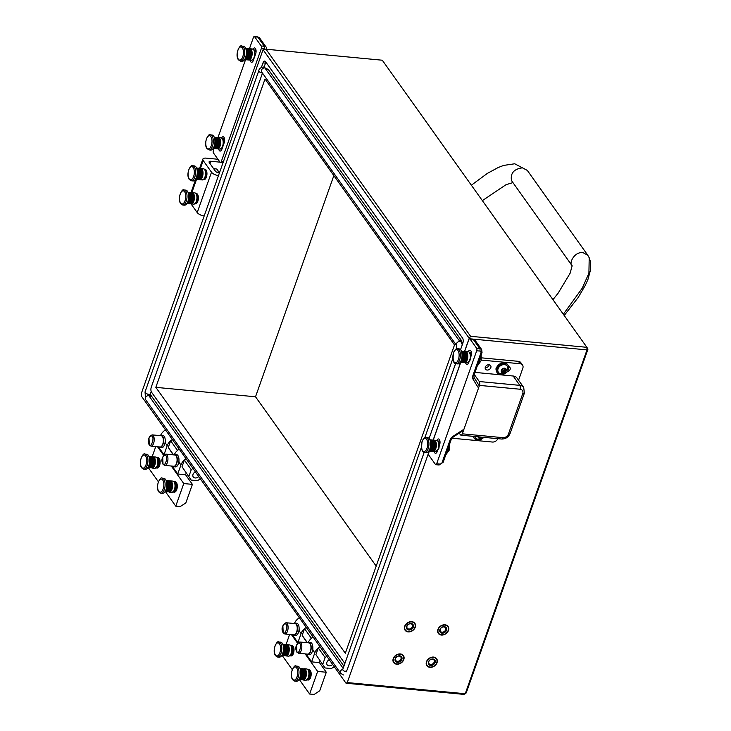 <?xml version="1.0" encoding="UTF-8"?>
<svg xmlns="http://www.w3.org/2000/svg" width="731" height="731" viewBox="0 0 731 731"><rect width="100%" height="100%" fill="white"/><g stroke="black" fill="none" stroke-linecap="round" stroke-linejoin="round"><path stroke-width="1.1" d="M444.914 625.078A5.656 4.404 144.5 0 0 439.157 627.746A5.656 4.404 144.5 0 0 438.591 633.21A5.656 4.404 144.5 0 0 441.478 634.764A5.656 4.404 144.5 0 0 447.235 632.096A5.656 4.404 144.5 0 0 447.801 626.641A5.656 4.404 144.5 0 0 444.914 625.078M411.681 621.935A5.656 4.404 144.5 0 0 405.924 624.603A5.656 4.404 144.5 0 0 405.358 630.058A5.656 4.404 144.5 0 0 408.245 631.621A5.656 4.404 144.5 0 0 414.002 628.952A5.656 4.404 144.5 0 0 414.578 623.488A5.656 4.404 144.5 0 0 411.681 621.935M400.25 654.218A5.656 4.404 144.5 0 0 394.493 656.886A5.656 4.404 144.5 0 0 393.927 662.35A5.656 4.404 144.5 0 0 396.814 663.903A5.656 4.404 144.5 0 0 402.571 661.235A5.656 4.404 144.5 0 0 403.137 655.78A5.656 4.404 144.5 0 0 400.25 654.218M433.474 657.37A5.656 4.404 144.5 0 0 427.726 660.029A5.656 4.404 144.5 0 0 427.151 665.493A5.656 4.404 144.5 0 0 430.047 667.056A5.656 4.404 144.5 0 0 435.804 664.388A5.656 4.404 144.5 0 0 436.37 658.923A5.656 4.404 144.5 0 0 433.474 657.37M155.831 387.348L345.324 653.258L454.508 344.922L265.015 79.021L155.831 387.348L255.521 396.787L376.182 566.105M461.919 343.497A3.774 1.754 -84.6 0 0 461.288 340.308L458.803 340.07L265.874 69.344A3.774 1.754 -84.6 0 0 265.079 68.815M262.484 73.1L151.308 387.046A3.774 1.754 -84.6 0 0 151.536 392.2L344.465 662.926A3.774 1.754 -84.6 0 0 344.913 663.346M469.576 338.782L263.059 49.699L141.302 393.543L141.412 396.12L346.019 683.22L347.271 682.571L465.245 693.737L587.002 349.893L473.058 339.111M460.548 349.646L462.805 343.268A3.774 1.754 -84.6 0 0 462.577 338.115L265.527 61.614A3.774 1.754 -84.6 0 0 264.741 61.084A3.774 1.754 -84.6 0 0 263.005 62.912L261.433 67.362M345.599 671.186A3.774 1.754 -84.6 0 0 347.326 669.358L424.144 452.425M429.106 438.436L455.587 363.645M147.763 394.155L343.15 668.326M470.581 336.306L586.892 347.316L382.295 60.216L265.983 49.205L470.581 336.306L469.037 338.727L464.578 351.309M460.694 362.293L433.136 440.099M429.252 451.073L347.271 682.571M587.98 349.089L587.002 349.893L586.892 347.316L587.98 349.089L466.223 692.933L463.984 694.395L346.019 683.22M333.848 175.604L255.521 396.787M265.983 49.205L263.059 49.699M265.947 62.199A3.774 1.754 -84.6 0 0 265.499 63.149L264.101 67.097M150.23 394.347A3.774 1.754 -84.6 0 0 150.257 394.393L343.926 666.151M461.288 340.308L268.359 69.582A3.774 1.754 -84.6 0 0 267.573 69.052L265.527 68.86M404.097 657.571A5.994 4.669 144.5 0 0 398.194 654.135A5.994 4.669 144.5 0 0 392.958 660.559A5.994 4.669 144.5 0 0 398.87 663.995A5.994 4.669 144.5 0 0 404.097 657.571M395.023 660.002A3.774 2.942 144.5 0 0 398.742 662.167A3.774 2.942 144.5 0 0 402.041 658.119A3.774 2.942 144.5 0 0 398.322 655.963A3.774 2.942 144.5 0 0 395.023 660.002M395.425 659.463A3.061 2.385 144.5 0 0 395.782 660.477A3.061 2.385 144.5 0 0 399.071 660.979A3.061 2.385 144.5 0 0 401.118 657.937A3.061 2.385 144.5 0 0 400.762 656.922A3.061 2.385 144.5 0 0 397.472 656.411A3.061 2.385 144.5 0 0 395.425 659.463M415.537 625.279A5.994 4.669 144.5 0 0 409.625 621.853A5.994 4.669 144.5 0 0 404.398 628.276A5.994 4.669 144.5 0 0 410.301 631.703A5.994 4.669 144.5 0 0 415.537 625.279M406.454 627.719A3.774 2.942 144.5 0 0 410.173 629.884A3.774 2.942 144.5 0 0 413.472 625.837A3.774 2.942 144.5 0 0 409.753 623.671A3.774 2.942 144.5 0 0 406.454 627.719M406.865 627.18A3.061 2.385 144.5 0 0 407.213 628.185A3.061 2.385 144.5 0 0 410.502 628.697A3.061 2.385 144.5 0 0 412.549 625.645A3.061 2.385 144.5 0 0 412.193 624.639A3.061 2.385 144.5 0 0 408.903 624.128A3.061 2.385 144.5 0 0 406.865 627.18M437.33 660.714A5.994 4.669 144.5 0 0 431.427 657.279A5.994 4.669 144.5 0 0 426.191 663.702A5.994 4.669 144.5 0 0 432.103 667.138A5.994 4.669 144.5 0 0 437.33 660.714M428.256 663.154A3.774 2.942 144.5 0 0 431.975 665.311A3.774 2.942 144.5 0 0 435.274 661.263A3.774 2.942 144.5 0 0 431.546 659.106A3.774 2.942 144.5 0 0 428.256 663.154M428.658 662.606A3.061 2.385 144.5 0 0 429.015 663.62A3.061 2.385 144.5 0 0 432.295 664.132A3.061 2.385 144.5 0 0 434.342 661.08A3.061 2.385 144.5 0 0 433.995 660.066A3.061 2.385 144.5 0 0 430.705 659.563A3.061 2.385 144.5 0 0 428.658 662.606M448.761 628.432A5.994 4.669 144.5 0 0 442.858 624.996A5.994 4.669 144.5 0 0 437.622 631.42A5.994 4.669 144.5 0 0 443.534 634.846A5.994 4.669 144.5 0 0 448.761 628.432M439.687 630.862A3.774 2.942 144.5 0 0 443.406 633.028A3.774 2.942 144.5 0 0 446.705 628.98A3.774 2.942 144.5 0 0 442.986 626.814A3.774 2.942 144.5 0 0 439.687 630.862M440.089 630.323A3.061 2.385 144.5 0 0 440.446 631.328A3.061 2.385 144.5 0 0 443.735 631.84A3.061 2.385 144.5 0 0 445.782 628.797A3.061 2.385 144.5 0 0 445.426 627.783A3.061 2.385 144.5 0 0 442.136 627.271A3.061 2.385 144.5 0 0 440.089 630.323M196.1 193.514A5.19 2.421 95.4 0 1 196.411 193.505A5.19 2.421 95.4 0 1 197.489 194.236A5.19 2.421 95.4 0 1 198.138 200.157A5.19 2.421 95.4 0 1 195.433 203.839A5.19 2.421 95.4 0 1 195.131 203.766M204.68 169.3A5.19 2.421 95.4 0 1 204.982 169.29A5.19 2.421 95.4 0 1 206.069 170.012A5.19 2.421 95.4 0 1 206.709 175.943A5.19 2.421 95.4 0 1 204.004 179.625A5.19 2.421 95.4 0 1 203.711 179.552M220.004 162.145L210.839 161.277A3.015 1.27 19.5 0 0 209.093 161.816A3.015 1.27 19.5 0 0 209.276 162.565L215.389 171.145A3.015 1.27 19.5 0 0 219.145 172.936L219.41 172.964M218.487 175.568A5.656 2.376 -160.5 0 1 211.506 172.214L203.2 160.555A5.656 2.376 -160.5 0 1 202.843 159.139A5.656 2.376 -160.5 0 1 206.124 158.134L217.939 159.257M204.196 215.928A5.656 2.376 -160.5 0 1 197.215 212.575L191.019 203.885M563.336 314.257L582.269 288.151L588.912 273.193L589.204 257.732L587.751 255.201L582.927 252.606C574.283 251.565 568.837 263.297 571.889 265.316L572.017 265.563M290.92 645.537A5.19 2.421 95.4 0 1 291.221 645.528L292.053 645.601A5.19 2.421 95.4 0 1 293.451 653.413A5.19 2.421 95.4 0 1 291.075 655.935L290.244 655.853A5.19 2.421 95.4 0 1 289.942 655.789M308.08 669.623A5.19 2.421 95.4 0 1 308.381 669.614L309.213 669.687A5.19 2.421 95.4 0 1 310.611 677.5A5.19 2.421 95.4 0 1 308.235 680.022L307.404 679.94A5.19 2.421 95.4 0 1 307.111 679.876M305.987 653.971L311.616 661.866L314.814 652.829A10.188 7.931 -35.5 0 1 319.977 646.688A10.188 7.931 144.5 0 0 318.268 647.931L325.131 657.571A10.188 7.931 144.5 0 1 326.848 656.328M292.254 634.7L297.882 642.604L301.081 633.558A10.188 7.931 -35.5 0 1 306.252 627.426A10.188 7.931 144.5 0 0 304.535 628.66L311.397 638.3A10.188 7.931 -35.5 0 1 313.115 637.057A10.188 7.931 144.5 0 0 308.235 642.485M294.502 623.214A10.188 7.931 -35.5 0 1 299.381 617.786M306.371 641.736L305.951 642.595M309.642 694.03L317.647 671.423L326.291 672.246L319.712 690.804L314.129 694.45L309.642 694.03L299.399 679.647M291.422 634.618L297.48 643.134M305.156 653.889L317.647 671.423M286.049 644.568L289.631 634.453M282.23 655.561L292.254 669.614M311.616 661.866L319.42 662.606L326.291 672.246M320.105 661.007L319.42 662.606M329.297 659.755A3.774 2.942 144.5 0 0 326.894 662.286A3.774 2.942 144.5 0 0 327.141 664.79A3.774 2.942 144.5 0 0 332.605 664.406M315.902 654.601L325.057 667.951L315.902 654.601L318.268 647.931M325.057 667.951L331.371 668.554L334.231 666.69M307.449 642.741L302.177 635.33L307.066 642.704M322.773 664.232L325.131 657.571M302.177 635.33L304.535 628.66M157.037 457.67A5.19 2.421 95.4 0 1 157.339 457.652L158.17 457.734A5.19 2.421 95.4 0 1 159.568 465.546A5.19 2.421 95.4 0 1 157.192 468.059L156.361 467.986A5.19 2.421 95.4 0 1 156.059 467.913M174.197 481.756A5.19 2.421 95.4 0 1 174.499 481.738L175.33 481.82A5.19 2.421 95.4 0 1 176.728 489.633A5.19 2.421 95.4 0 1 174.353 492.146L173.521 492.073A5.19 2.421 95.4 0 1 173.229 492M172.105 466.104L177.734 473.999L180.932 464.962A10.188 7.931 -35.5 0 1 186.094 458.821A10.188 7.931 144.5 0 0 184.386 460.064L191.248 469.695A10.188 7.931 144.5 0 1 192.966 468.452M158.371 446.833L164 454.728L167.198 445.691A10.188 7.931 -35.5 0 1 172.37 439.55A10.188 7.931 144.5 0 0 170.652 440.793L177.514 450.433A10.188 7.931 -35.5 0 1 179.232 449.19A10.188 7.931 144.5 0 0 174.353 454.618M160.619 435.347A10.188 7.931 -35.5 0 1 165.498 429.919M172.489 453.869L172.068 454.728M175.76 506.154L183.764 483.557L192.408 484.37L185.829 502.937L180.246 506.583L175.76 506.154L165.517 491.771M157.54 446.751L163.598 455.258M171.273 466.022L183.764 483.557M152.167 456.692L155.749 446.586M148.347 467.694L158.371 481.747M177.734 473.999L185.537 474.739L192.408 484.37M186.222 473.14L185.537 474.739M195.415 471.888A3.774 2.942 144.5 0 0 193.011 474.419A3.774 2.942 144.5 0 0 193.258 476.923A3.774 2.942 144.5 0 0 198.722 476.539M182.019 466.734L191.175 480.084L182.019 466.734L184.386 460.064M191.175 480.084L197.489 480.687L200.349 478.823M173.567 454.865L168.294 447.463L173.183 454.828M188.89 476.365L191.248 469.695M168.294 447.463L170.652 440.793M490.821 367.647A3.116 2.421 144.5 0 0 490.611 365.582A3.116 2.421 144.5 0 0 487.824 364.842A3.116 2.421 144.5 0 0 485.329 367.126A3.116 2.421 144.5 0 0 485.539 369.192A3.116 2.421 144.5 0 0 488.326 369.923A3.116 2.421 144.5 0 0 490.821 367.647M489.222 364.751A3.116 2.421 -35.5 0 1 489.103 365.235A3.116 2.421 -35.5 0 1 485.21 367.611M481.382 360.081L520.106 363.746A4.715 3.673 -35.5 0 1 522.519 365.043L520.801 362.631A4.715 3.673 144.5 0 0 518.389 361.333L481.692 357.861M497.848 438.682A4.715 3.673 -35.5 0 1 492.374 442.036L453.494 438.353A4.715 3.673 -35.5 0 1 452.133 437.96M522.519 365.043A4.715 3.673 -35.5 0 1 522.829 368.168L518.562 380.23M461.023 435.192A2.833 1.316 -84.6 0 0 462.321 433.821L502.864 437.659A4.715 3.673 144.5 0 0 508.447 434.013A2.833 1.188 -160.5 0 0 510.083 433.52C508.429 437.239 505.596 439.075 501.567 439.029L461.023 435.192A2.833 1.316 -84.6 0 1 460.439 434.799L459.242 433.117M508.447 434.013L522.738 393.662A4.715 3.673 144.5 0 0 520.015 389.23L479.472 385.392L462.321 433.821M479.472 385.392A2.833 1.316 -84.6 0 0 479.298 381.527L519.842 385.365L513.18 376.017L474.986 372.399M474.255 374.455L479.298 381.527M496.952 366.871A3.116 2.421 144.5 0 0 496.139 369.84M508.666 366.606A3.116 2.421 -35.5 0 1 509.882 367.401A3.116 2.421 -35.5 0 1 509.763 370.133A3.116 2.421 -35.5 0 1 507.04 371.869M513.18 376.017A7.548 5.875 -35.5 0 1 517.036 378.101L523.698 387.439A7.548 5.875 -35.5 0 0 519.842 385.365A2.833 1.316 95.4 0 1 520.015 389.23M434.168 451.539A3.966 1.846 -84.6 0 0 434.671 452.745A3.966 1.846 -84.6 0 0 435.502 453.302A3.966 1.846 -84.6 0 0 437.312 451.374L437.449 450.99M465.61 362.759A3.966 1.846 -84.6 0 0 466.113 363.956A3.966 1.846 -84.6 0 0 466.935 364.513A3.966 1.846 -84.6 0 0 468.754 362.594L468.891 362.21M477.91 387.128L473.085 379.279A5.656 4.404 -35.5 0 1 472.838 375.725L480.934 352.845A1.882 1.471 144.5 0 0 479.847 351.072L476.694 350.77A1.882 0.877 -84.6 0 0 476.575 348.194L470.051 339.038A1.882 0.877 -84.6 0 0 469.658 338.782A1.882 0.877 -84.6 0 0 468.799 339.696L464.678 351.319M436.891 440.437A3.966 1.846 95.4 0 1 438.527 438.956A3.966 1.846 95.4 0 1 439.596 444.923L439.358 445.608M468.333 351.648A3.966 1.846 95.4 0 1 469.969 350.167A3.966 1.846 95.4 0 1 471.038 356.134L470.801 356.819M460.786 362.302L433.236 440.108M429.353 451.082L428.777 452.69A1.882 0.877 -84.6 0 0 428.896 455.276L435.42 464.423A1.882 0.877 -84.6 0 0 435.813 464.688A1.882 0.877 -84.6 0 0 436.672 463.774L439.834 464.075A1.882 1.471 144.5 0 0 442.063 462.613L450.168 439.742A5.656 4.404 -35.5 0 1 452.836 436.453L463.847 429.271M476.694 350.77L436.672 463.774M254.936 55.94L255.658 53.902A3.966 1.846 -84.6 0 0 255.421 48.493A3.966 1.846 -84.6 0 0 254.589 47.935A3.966 1.846 -84.6 0 0 253.081 49.141M223.494 144.729L224.216 142.691A3.966 1.846 -84.6 0 0 223.978 137.282A3.966 1.846 -84.6 0 0 223.147 136.724A3.966 1.846 -84.6 0 0 221.648 137.931M214.101 148.484L213.397 150.467A1.882 0.877 -84.6 0 0 213.516 153.044L220.04 162.2A1.882 0.877 -84.6 0 0 220.433 162.456A1.882 0.877 -84.6 0 0 221.292 161.542L261.314 48.548A1.882 0.877 -84.6 0 0 261.195 45.971L264.357 46.263A3.774 2.942 -35.5 0 1 266.285 47.305L259.761 38.149A3.774 2.942 144.5 0 0 257.833 37.117L264.357 46.263A1.882 0.877 -84.6 0 1 264.467 48.84L261.314 48.548M250.148 60.143A3.966 1.846 95.4 0 0 251.555 62.281A3.966 1.846 95.4 0 0 253.374 60.362L254.013 58.553M218.706 148.932A3.966 1.846 95.4 0 0 220.122 151.07A3.966 1.846 95.4 0 0 221.932 149.151L222.571 147.333M259.761 38.149L257.44 36.852A1.882 0.877 -84.6 0 1 257.833 37.117L254.671 36.815L261.195 45.971M254.671 36.815A1.882 0.877 -84.6 0 0 254.278 36.55A1.882 0.877 -84.6 0 0 253.419 37.464L249.435 48.712M217.993 137.492L245.543 59.695M174.499 481.738A5.19 2.421 95.4 0 1 175.586 482.469A5.19 2.421 95.4 0 1 176.226 488.39A5.19 2.421 95.4 0 1 173.521 492.073M308.381 669.614A5.19 2.421 95.4 0 1 309.469 670.336A5.19 2.421 95.4 0 1 310.108 676.257A5.19 2.421 95.4 0 1 307.404 679.94M291.221 645.528A5.19 2.421 95.4 0 1 292.299 646.25A5.19 2.421 95.4 0 1 292.948 652.171A5.19 2.421 95.4 0 1 290.244 655.853M157.339 457.652A5.19 2.421 95.4 0 1 158.417 458.383A5.19 2.421 95.4 0 1 159.066 464.304A5.19 2.421 95.4 0 1 156.361 467.986M162.392 436.526A5.656 2.641 -84.6 0 0 161.204 435.731L152.066 434.863A5.656 2.641 95.4 0 1 153.254 435.658A5.656 2.641 95.4 0 1 153.949 442.118A5.656 2.641 95.4 0 1 150.997 446.129L160.144 446.997A5.656 2.641 -84.6 0 0 163.086 442.986A5.656 2.641 -84.6 0 0 162.392 436.526M159.047 446.897A6.131 2.86 -84.6 0 0 160.098 447.473A6.131 2.86 -84.6 0 0 163.287 443.114A6.131 2.86 -84.6 0 0 162.529 436.115A6.131 2.86 -84.6 0 0 161.249 435.265A6.131 2.86 -84.6 0 0 160.116 435.63M160.098 447.473L161.761 447.628A6.131 2.86 -84.6 0 0 164.95 443.278A6.131 2.86 -84.6 0 0 164.192 436.279A6.131 2.86 -84.6 0 0 162.912 435.42L161.249 435.265M176.116 455.788A5.656 2.641 -84.6 0 0 174.937 455.002L165.8 454.134A5.656 2.641 95.4 0 1 166.979 454.929A5.656 2.641 95.4 0 1 167.682 461.389A5.656 2.641 95.4 0 1 164.731 465.4L173.868 466.268A5.656 2.641 -84.6 0 0 176.82 462.248A5.656 2.641 -84.6 0 0 176.116 455.788M172.781 466.168A6.131 2.86 -84.6 0 0 173.832 466.734A6.131 2.86 -84.6 0 0 177.021 462.385A6.131 2.86 -84.6 0 0 176.262 455.386A6.131 2.86 -84.6 0 0 174.983 454.527A6.131 2.86 -84.6 0 0 173.841 454.892M173.832 466.734L175.486 466.89A6.131 2.86 -84.6 0 0 178.684 462.54A6.131 2.86 -84.6 0 0 177.925 455.541A6.131 2.86 -84.6 0 0 176.646 454.682L174.983 454.527M296.274 624.393A5.656 2.641 -84.6 0 0 295.086 623.598L285.949 622.73A5.656 2.641 95.4 0 1 287.137 623.525A5.656 2.641 95.4 0 1 287.831 629.985A5.656 2.641 95.4 0 1 284.889 634.005L294.026 634.864A5.656 2.641 -84.6 0 0 296.969 630.853A5.656 2.641 -84.6 0 0 296.274 624.393M292.93 634.764A6.131 2.86 -84.6 0 0 293.981 635.34A6.131 2.86 -84.6 0 0 297.179 630.99A6.131 2.86 -84.6 0 0 296.411 623.991A6.131 2.86 -84.6 0 0 295.132 623.132A6.131 2.86 -84.6 0 0 293.999 623.497M293.981 635.34L295.644 635.495A6.131 2.86 -84.6 0 0 298.833 631.145A6.131 2.86 -84.6 0 0 298.074 624.146A6.131 2.86 -84.6 0 0 296.795 623.287L295.132 623.132M309.999 643.664A5.656 2.641 -84.6 0 0 308.82 642.869L299.683 642.001A5.656 2.641 95.4 0 1 300.861 642.796A5.656 2.641 95.4 0 1 301.565 649.256A5.656 2.641 95.4 0 1 298.613 653.267L307.751 654.135A5.656 2.641 -84.6 0 0 310.702 650.124A5.656 2.641 -84.6 0 0 309.999 643.664M306.664 654.035A6.131 2.86 -84.6 0 0 307.714 654.61A6.131 2.86 -84.6 0 0 310.903 650.252A6.131 2.86 -84.6 0 0 310.145 643.253A6.131 2.86 -84.6 0 0 308.866 642.403A6.131 2.86 -84.6 0 0 307.724 642.768M307.714 654.61L309.368 654.766A6.131 2.86 -84.6 0 0 312.566 650.416A6.131 2.86 -84.6 0 0 311.808 643.417A6.131 2.86 -84.6 0 0 310.529 642.558L308.866 642.403M165.498 479.426A7.548 3.518 -84.6 0 0 163.927 478.376L162.264 478.211A7.548 3.518 95.4 0 1 163.835 479.271A7.548 3.518 95.4 0 1 164.777 487.888A7.548 3.518 95.4 0 1 160.838 493.242L162.501 493.398A7.548 3.518 -84.6 0 0 166.43 488.043A7.548 3.518 -84.6 0 0 165.498 479.426M166.065 480.468L170.487 480.888A5.656 2.641 95.4 0 1 170.999 481.099A5.656 2.641 95.4 0 1 171.465 481.528A5.656 2.641 95.4 0 1 171.575 481.674A5.656 2.641 95.4 0 1 171.867 482.158L166.878 481.683A5.656 2.641 95.4 0 1 167.198 482.497A5.656 2.641 95.4 0 1 167.417 483.456A5.656 2.641 95.4 0 1 167.536 484.516A5.656 2.641 95.4 0 1 167.545 485.64A5.656 2.641 95.4 0 1 167.445 486.782A5.656 2.641 95.4 0 1 167.235 487.888A5.656 2.641 95.4 0 1 166.933 488.929A5.656 2.641 95.4 0 1 166.549 489.843A5.656 2.641 95.4 0 1 166.092 490.602A5.656 2.641 95.4 0 1 165.59 491.177A5.656 2.641 95.4 0 1 165.151 491.497M170.286 480.87A5.656 2.641 95.4 0 1 170.396 480.879A5.656 2.641 95.4 0 1 170.487 480.888L166.065 480.477M166.129 480.632L170.999 481.099L166.129 480.642M166.165 480.733A5.656 2.641 95.4 0 1 166.476 481.053L171.465 481.528L166.485 481.062A5.656 2.641 95.4 0 1 166.586 481.199A5.656 2.641 95.4 0 1 166.878 481.683L171.867 482.168A5.656 2.641 95.4 0 1 172.178 482.972A5.656 2.641 95.4 0 1 172.406 483.922A5.656 2.641 95.4 0 1 172.525 484.991L172.187 482.981L167.198 482.506L172.178 482.972M172.525 484.991L167.536 484.516L172.525 485A5.656 2.641 95.4 0 1 172.525 486.115L167.545 485.64L172.525 486.124A5.656 2.641 95.4 0 1 172.425 487.248L167.445 486.782L172.425 487.266A5.656 2.641 95.4 0 1 172.224 488.363L167.235 487.888L172.224 488.372A5.656 2.641 95.4 0 1 171.922 489.395L166.933 488.929L171.913 489.404A5.656 2.641 95.4 0 1 171.538 490.318L166.549 489.843L171.529 490.327A5.656 2.641 95.4 0 1 171.081 491.077L166.092 490.602L171.072 491.086A5.656 2.641 95.4 0 1 170.57 491.652L165.59 491.177L170.57 491.652A5.656 2.641 95.4 0 1 170.04 492.009L165.115 491.543L170.031 492.018A5.656 2.641 95.4 0 1 169.501 492.155L169.491 492.155A5.656 2.641 95.4 0 1 169.327 492.146A5.656 2.641 95.4 0 1 169.163 492.118M167.417 483.465L172.406 483.94L167.417 483.456M170.57 491.652L170.689 491.049M171.081 491.077L171.155 490.291M166.878 489.085L171.913 489.404L172.525 485M171.538 490.318L171.538 489.523M167.161 488.207L171.849 488.646M167.372 487.239L172.077 487.687M167.509 486.225L172.214 486.672M167.554 485.21L172.26 485.649M167.518 484.224L172.205 484.671M167.399 483.319L172.05 483.758M171.812 482.935L171.867 482.168M171.483 482.122L171.474 481.537M299.381 667.293A7.548 3.518 -84.6 0 0 297.809 666.243L296.146 666.087A7.548 3.518 95.4 0 1 297.718 667.138A7.548 3.518 95.4 0 1 298.659 675.755A7.548 3.518 95.4 0 1 294.721 681.109L296.384 681.265A7.548 3.518 -84.6 0 0 300.322 675.91A7.548 3.518 -84.6 0 0 299.381 667.293M304.169 668.746A5.656 2.641 95.4 0 1 304.279 668.746A5.656 2.641 95.4 0 1 304.37 668.764L304.37 668.764A5.656 2.641 95.4 0 1 304.882 668.966A5.656 2.641 95.4 0 1 305.348 669.395L300.368 668.92A5.656 2.641 95.4 0 1 300.468 669.066A5.656 2.641 95.4 0 1 300.761 669.559L305.75 670.025A5.656 2.641 95.4 0 0 305.457 669.541A5.656 2.641 95.4 0 0 305.357 669.404L300.368 668.929A5.656 2.641 95.4 0 0 300.048 668.609M300.012 668.509L304.882 668.966L300.012 668.509M305.695 670.802L305.75 670.035L300.77 669.569A5.656 2.641 95.4 0 1 301.081 670.364A5.656 2.641 95.4 0 1 301.3 671.323A5.656 2.641 95.4 0 1 301.419 672.383A5.656 2.641 95.4 0 1 301.428 673.507A5.656 2.641 95.4 0 1 301.327 674.649A5.656 2.641 95.4 0 1 301.117 675.764A5.656 2.641 95.4 0 1 300.816 676.796A5.656 2.641 95.4 0 1 300.432 677.71A5.656 2.641 95.4 0 1 299.975 678.469A5.656 2.641 95.4 0 1 299.472 679.044L304.452 679.519A5.656 2.641 95.4 0 1 303.922 679.885L298.997 679.419L303.913 679.885A5.656 2.641 95.4 0 1 303.383 680.022L303.374 680.022A5.656 2.641 95.4 0 1 303.21 680.013A5.656 2.641 95.4 0 1 303.045 679.985M305.75 670.035A5.656 2.641 95.4 0 1 306.061 670.839L301.081 670.364L306.07 670.848A5.656 2.641 95.4 0 1 306.289 671.798L301.3 671.323L306.289 671.807A5.656 2.641 95.4 0 1 306.408 672.858L301.419 672.383L306.408 672.867A5.656 2.641 95.4 0 1 306.417 673.982L301.428 673.507L306.408 673.991A5.656 2.641 95.4 0 1 306.316 675.124L301.327 674.649L306.307 675.133A5.656 2.641 95.4 0 1 306.106 676.23L301.117 675.764L306.106 676.248A5.656 2.641 95.4 0 1 305.805 677.262L300.816 676.796L305.796 677.281A5.656 2.641 95.4 0 1 305.421 678.185L300.432 677.71L305.412 678.194A5.656 2.641 95.4 0 1 304.964 678.944L299.975 678.469L304.955 678.953A5.656 2.641 95.4 0 1 304.452 679.519L299.472 679.044A5.656 2.641 95.4 0 1 299.034 679.364M304.452 679.519L304.571 678.916M304.964 678.944L305.037 678.158M300.761 676.952L305.421 677.39L306.106 676.248M305.421 678.185L305.421 677.39M301.044 676.074L305.732 676.513M301.254 675.106L306.307 675.133M306.106 676.23L305.96 675.554M301.391 674.092L306.097 674.539L306.408 672.867M306.316 675.124L306.097 674.539M301.437 673.077L306.143 673.525M301.4 672.091L306.088 672.538L306.07 670.848M301.282 671.186L305.933 671.634M305.366 669.989L305.357 669.404M282.221 643.207A7.548 3.518 -84.6 0 0 280.64 642.156L278.977 642.001A7.548 3.518 95.4 0 1 280.558 643.052A7.548 3.518 95.4 0 1 281.49 651.668A7.548 3.518 95.4 0 1 277.561 657.023L279.224 657.178A7.548 3.518 -84.6 0 0 283.153 651.824A7.548 3.518 -84.6 0 0 282.221 643.207M287.009 644.66A5.656 2.641 95.4 0 1 287.109 644.66A5.656 2.641 95.4 0 1 287.21 644.678L282.787 644.258L287.21 644.678A5.656 2.641 95.4 0 1 287.722 644.879A5.656 2.641 95.4 0 1 288.188 645.309L283.199 644.843A5.656 2.641 95.4 0 1 283.308 644.98A5.656 2.641 95.4 0 1 283.601 645.473L288.581 645.939A5.656 2.641 95.4 0 0 288.288 645.455A5.656 2.641 95.4 0 0 288.188 645.318L283.208 644.843A5.656 2.641 95.4 0 0 282.888 644.523M282.851 644.422L287.722 644.879L282.851 644.422M288.526 646.716L288.59 645.948L283.601 645.482A5.656 2.641 95.4 0 1 283.911 646.277A5.656 2.641 95.4 0 1 284.14 647.237A5.656 2.641 95.4 0 1 284.258 648.296A5.656 2.641 95.4 0 1 284.268 649.42L289.248 649.896L284.258 649.439A5.656 2.641 95.4 0 1 284.167 650.563L289.147 651.038L284.158 650.581A5.656 2.641 95.4 0 1 283.957 651.677A5.656 2.641 95.4 0 1 283.655 652.71L288.635 653.185L283.646 652.719A5.656 2.641 95.4 0 1 283.272 653.624L288.252 654.099L283.262 653.633A5.656 2.641 95.4 0 1 282.815 654.382A5.656 2.641 95.4 0 1 282.303 654.958L287.283 655.442A5.656 2.641 95.4 0 1 286.753 655.798L281.837 655.332L286.753 655.798A5.656 2.641 95.4 0 1 286.214 655.935L286.205 655.935A5.656 2.641 95.4 0 1 286.04 655.926A5.656 2.641 95.4 0 1 285.885 655.908M288.59 645.948A5.656 2.641 95.4 0 1 288.9 646.752L283.911 646.277L288.9 646.761A5.656 2.641 95.4 0 1 289.12 647.712L284.14 647.237L289.12 647.721A5.656 2.641 95.4 0 1 289.238 648.772L284.258 648.296L289.238 648.781A5.656 2.641 95.4 0 1 289.248 649.896A5.656 2.641 95.4 0 1 289.147 651.038A5.656 2.641 95.4 0 1 288.946 652.143L283.957 651.677L288.937 652.162A5.656 2.641 95.4 0 1 288.635 653.185A5.656 2.641 95.4 0 1 288.252 654.099A5.656 2.641 95.4 0 1 287.795 654.857L282.815 654.382L287.795 654.866A5.656 2.641 95.4 0 1 287.292 655.433L282.303 654.958A5.656 2.641 95.4 0 1 281.864 655.278M287.292 655.433L287.411 654.83M287.795 654.857L287.877 654.071M283.601 652.865L288.635 653.194L289.248 649.905L288.9 646.761M288.252 654.099L288.261 653.304M283.875 651.988L288.571 652.427M284.094 651.019L288.8 651.467M284.222 650.005L288.937 650.453M284.277 648.991L288.973 649.439M284.231 648.004L288.919 648.452M284.112 647.099L288.763 647.547M288.197 645.902L288.188 645.318M148.338 455.34A7.548 3.518 -84.6 0 0 146.757 454.289L145.094 454.125A7.548 3.518 95.4 0 1 146.675 455.185A7.548 3.518 95.4 0 1 147.607 463.801A7.548 3.518 95.4 0 1 143.678 469.156L145.341 469.311A7.548 3.518 -84.6 0 0 149.27 463.957A7.548 3.518 -84.6 0 0 148.338 455.34M153.373 456.966L148.896 456.391L153.327 456.802A5.656 2.641 95.4 0 0 153.227 456.793A5.656 2.641 95.4 0 0 153.126 456.784M153.327 456.811A5.656 2.641 95.4 0 1 153.839 457.012L148.969 456.555L153.839 457.012A5.656 2.641 95.4 0 1 154.305 457.442L149.316 456.966A5.656 2.641 95.4 0 1 149.426 457.113A5.656 2.641 95.4 0 1 149.718 457.597L154.698 458.072A5.656 2.641 95.4 0 1 155.018 458.885A5.656 2.641 95.4 0 1 155.237 459.836A5.656 2.641 95.4 0 1 155.356 460.905A5.656 2.641 95.4 0 1 155.365 462.029A5.656 2.641 95.4 0 1 155.264 463.171A5.656 2.641 95.4 0 1 155.063 464.276A5.656 2.641 95.4 0 1 154.753 465.309A5.656 2.641 95.4 0 1 154.369 466.232A5.656 2.641 95.4 0 1 153.912 466.99L153.994 466.204M149.005 456.656A5.656 2.641 95.4 0 1 149.316 456.966L154.305 457.451A5.656 2.641 95.4 0 1 154.405 457.588A5.656 2.641 95.4 0 1 154.698 458.072L149.718 457.606A5.656 2.641 95.4 0 1 150.029 458.41A5.656 2.641 95.4 0 1 150.257 459.37A5.656 2.641 95.4 0 1 150.376 460.429A5.656 2.641 95.4 0 1 150.385 461.553L155.365 462.029L155.018 458.894L150.038 458.419L155.018 458.885M150.339 462.138L155.054 462.586L155.365 462.038L150.376 461.572A5.656 2.641 95.4 0 1 150.284 462.696L155.264 463.171L150.275 462.705A5.656 2.641 95.4 0 1 150.074 463.801A5.656 2.641 95.4 0 1 149.773 464.843L154.753 465.309L149.764 464.852A5.656 2.641 95.4 0 1 149.389 465.757L154.369 466.232L149.38 465.766A5.656 2.641 95.4 0 1 148.932 466.515A5.656 2.641 95.4 0 1 148.42 467.091L153.4 467.566A5.656 2.641 95.4 0 1 152.87 467.931L147.954 467.465L152.87 467.931A5.656 2.641 95.4 0 1 152.331 468.068L152.322 468.068A5.656 2.641 95.4 0 1 152.158 468.059A5.656 2.641 95.4 0 1 152.002 468.032M153.912 466.99L148.932 466.515L153.912 466.999A5.656 2.641 95.4 0 1 153.409 467.566L148.42 467.091A5.656 2.641 95.4 0 1 147.982 467.411M149.992 464.121L154.68 464.56L150.074 463.801L155.054 464.286L155.054 462.586M150.376 460.439L155.356 460.914L150.376 460.429M150.257 459.379L155.237 459.854L150.257 459.37M153.409 467.566L153.528 466.963M149.718 464.998L154.369 465.437L154.68 464.56M154.369 466.232L154.369 465.437M150.211 463.152L154.917 463.6M150.394 461.124L155.091 461.563M150.348 460.137L155.036 460.585M150.23 459.232L154.881 459.671M154.643 458.849L154.707 458.081M154.314 458.035L154.305 457.451M195.981 166.979A7.548 3.518 -84.6 0 0 194.4 165.919L192.746 165.763A7.548 3.518 95.4 0 1 194.318 166.823A7.548 3.518 95.4 0 1 195.25 175.431A7.548 3.518 95.4 0 1 191.321 180.785L192.984 180.95A7.548 3.518 -84.6 0 0 196.913 175.595A7.548 3.518 -84.6 0 0 195.981 166.979M200.769 168.422A5.656 2.641 95.4 0 1 200.87 168.432A5.656 2.641 95.4 0 1 200.97 168.441L196.548 168.02L200.97 168.441A5.656 2.641 95.4 0 1 201.482 168.651A5.656 2.641 95.4 0 1 201.948 169.08A5.656 2.641 95.4 0 1 202.058 169.217A5.656 2.641 95.4 0 1 202.341 169.711A5.656 2.641 95.4 0 1 202.661 170.524L197.681 170.049A5.656 2.641 95.4 0 1 197.9 171.008A5.656 2.641 95.4 0 1 198.019 172.068A5.656 2.641 95.4 0 1 198.028 173.192A5.656 2.641 95.4 0 1 197.927 174.334A5.656 2.641 95.4 0 1 197.717 175.44A5.656 2.641 95.4 0 1 197.416 176.473A5.656 2.641 95.4 0 1 197.032 177.395L202.012 177.861A5.656 2.641 95.4 0 1 201.555 178.629A5.656 2.641 95.4 0 1 201.052 179.196L201.171 178.592M196.612 168.185L201.482 168.651L196.612 168.194M196.648 168.285A5.656 2.641 95.4 0 1 196.959 168.605L201.948 169.08L196.968 168.614A5.656 2.641 95.4 0 1 197.068 168.751A5.656 2.641 95.4 0 1 197.361 169.236L202.341 169.711L197.361 169.245A5.656 2.641 95.4 0 1 197.681 170.049L202.661 170.533A5.656 2.641 95.4 0 1 202.88 171.474A5.656 2.641 95.4 0 1 202.999 172.534L202.661 170.533M195.625 179.04A5.656 2.641 95.4 0 0 196.063 178.729L201.043 179.205A5.656 2.641 95.4 0 1 200.522 179.561L195.597 179.095L200.513 179.57A5.656 2.641 95.4 0 1 199.974 179.698L195.479 179.278L199.974 179.698A5.656 2.641 95.4 0 1 199.81 179.698A5.656 2.641 95.4 0 1 199.645 179.671M202.999 172.534L198.019 172.068L202.999 172.553A5.656 2.641 95.4 0 1 203.008 173.658L198.028 173.192L203.008 173.676A5.656 2.641 95.4 0 1 202.907 174.8L197.927 174.334L202.907 174.819A5.656 2.641 95.4 0 1 202.706 175.915L197.717 175.44L202.697 175.924A5.656 2.641 95.4 0 1 202.405 176.948L197.416 176.473L202.396 176.957A5.656 2.641 95.4 0 1 202.012 177.861L197.023 177.405A5.656 2.641 95.4 0 1 196.575 178.154L201.555 178.629L196.566 178.163A5.656 2.641 95.4 0 1 196.072 178.729L201.052 179.196M197.9 171.017L202.889 171.483L197.9 171.008M201.555 178.629L201.637 177.843M197.361 176.637L202.021 177.076L202.697 175.924M202.012 177.861L202.021 177.076M197.635 175.751L202.332 176.198M197.854 174.791L202.56 175.23L202.999 172.553M202.706 175.915L202.56 175.23M197.982 173.777L202.697 174.225M198.037 172.754L202.734 173.201M197.991 171.776L202.679 172.214M197.873 170.871L202.533 171.31M202.286 170.487L202.35 169.72M201.957 169.674L201.948 169.08M187.401 191.193A7.548 3.518 -84.6 0 0 185.829 190.133L184.166 189.978A7.548 3.518 95.4 0 1 185.747 191.038A7.548 3.518 95.4 0 1 186.679 199.645A7.548 3.518 95.4 0 1 182.741 205L184.404 205.164A7.548 3.518 -84.6 0 0 188.342 199.81A7.548 3.518 -84.6 0 0 187.401 191.193M192.198 192.637A5.656 2.641 95.4 0 1 192.299 192.646A5.656 2.641 95.4 0 1 192.39 192.655L192.39 192.655A5.656 2.641 95.4 0 1 192.902 192.865A5.656 2.641 95.4 0 1 193.368 193.295L188.388 192.82A5.656 2.641 95.4 0 0 188.068 192.5M188.031 192.399L192.902 192.865L188.041 192.408M193.386 193.889L193.377 193.295L188.388 192.829A5.656 2.641 95.4 0 1 188.497 192.966A5.656 2.641 95.4 0 1 188.781 193.45L193.77 193.925A5.656 2.641 95.4 0 1 194.09 194.738L189.101 194.263A5.656 2.641 95.4 0 1 189.32 195.223A5.656 2.641 95.4 0 1 189.439 196.283A5.656 2.641 95.4 0 1 189.448 197.407A5.656 2.641 95.4 0 1 189.347 198.549A5.656 2.641 95.4 0 1 189.146 199.654A5.656 2.641 95.4 0 1 188.845 200.687A5.656 2.641 95.4 0 1 188.452 201.61A5.656 2.641 95.4 0 1 187.995 202.368L192.984 202.843A5.656 2.641 95.4 0 1 192.481 203.41A5.656 2.641 95.4 0 1 191.942 203.775A5.656 2.641 95.4 0 1 191.403 203.912A5.656 2.641 95.4 0 1 191.23 203.912A5.656 2.641 95.4 0 1 191.065 203.885M193.377 193.295A5.656 2.641 95.4 0 1 193.477 193.432A5.656 2.641 95.4 0 1 193.77 193.925L188.79 193.459A5.656 2.641 95.4 0 1 189.101 194.263L194.09 194.748A5.656 2.641 95.4 0 1 194.309 195.689A5.656 2.641 95.4 0 1 194.428 196.749L194.09 194.748M191.403 203.912L186.908 203.492L191.476 203.739M191.942 203.775L187.017 203.309L192.061 203.382M194.428 196.749L189.439 196.283L194.428 196.767A5.656 2.641 95.4 0 1 194.437 197.873L189.448 197.407L194.437 197.891A5.656 2.641 95.4 0 1 194.336 199.015L189.347 198.549L194.336 199.033A5.656 2.641 95.4 0 1 194.126 200.13L189.146 199.654L194.126 200.139A5.656 2.641 95.4 0 1 193.825 201.162L188.845 200.687L193.825 201.171A5.656 2.641 95.4 0 1 193.441 202.076L188.452 201.61L193.432 202.085A5.656 2.641 95.4 0 1 192.984 202.843L187.995 202.377A5.656 2.641 95.4 0 1 187.492 202.944A5.656 2.641 95.4 0 1 187.054 203.255M192.481 203.41L187.492 202.944L192.472 203.419L192.6 202.807M189.329 195.232L194.309 195.698L189.32 195.223M192.984 202.843L193.066 202.058M188.781 200.851L193.441 201.29L194.126 200.139M193.441 202.076L193.441 201.29M189.064 199.965L193.752 200.413M189.274 199.006L193.98 199.444L194.428 196.767M194.126 200.13L193.98 199.444M189.411 197.991L194.117 198.439M189.457 196.968L194.163 197.416M189.42 195.99L194.108 196.429M189.302 195.086L193.953 195.524M193.715 194.702L193.77 193.934M245.104 47.305A7.548 3.518 -84.6 0 0 243.533 46.254L241.87 46.09A7.548 3.518 95.4 0 1 243.441 47.149A7.548 3.518 95.4 0 1 244.382 55.766A7.548 3.518 95.4 0 1 240.444 61.121L242.107 61.276A7.548 3.518 -84.6 0 0 246.036 55.922A7.548 3.518 -84.6 0 0 245.104 47.305M250.139 48.931L245.671 48.356L250.093 48.767A5.656 2.641 95.4 0 0 249.993 48.758A5.656 2.641 95.4 0 0 249.892 48.749M250.103 48.776A5.656 2.641 95.4 0 1 250.605 48.977L250.605 48.977A5.656 2.641 95.4 0 1 251.071 49.406L246.082 48.931A5.656 2.641 95.4 0 1 246.192 49.078A5.656 2.641 95.4 0 1 246.484 49.571L251.473 50.037A5.656 2.641 95.4 0 1 251.784 50.85A5.656 2.641 95.4 0 1 252.012 51.81A5.656 2.641 95.4 0 1 252.122 52.87L251.793 50.859L246.804 50.384A5.656 2.641 95.4 0 1 247.023 51.334A5.656 2.641 95.4 0 1 247.142 52.394A5.656 2.641 95.4 0 1 247.151 53.518L252.131 53.993A5.656 2.641 95.4 0 1 252.031 55.136A5.656 2.641 95.4 0 1 251.829 56.241A5.656 2.641 95.4 0 1 251.528 57.274A5.656 2.641 95.4 0 1 251.135 58.197A5.656 2.641 95.4 0 1 250.687 58.955L250.76 58.169M245.771 48.621A5.656 2.641 95.4 0 1 246.082 48.931L251.071 49.416A5.656 2.641 95.4 0 1 251.181 49.553A5.656 2.641 95.4 0 1 251.473 50.037L246.484 49.571A5.656 2.641 95.4 0 1 246.804 50.375L251.784 50.85M252.122 52.87L247.142 52.394L252.131 52.879A5.656 2.641 95.4 0 1 252.131 53.993L247.151 53.537A5.656 2.641 95.4 0 1 247.051 54.661L252.031 55.136L247.051 54.67A5.656 2.641 95.4 0 1 246.84 55.766A5.656 2.641 95.4 0 1 246.539 56.808L251.528 57.274L246.539 56.817A5.656 2.641 95.4 0 1 246.155 57.722L251.135 58.197L246.146 57.731A5.656 2.641 95.4 0 1 245.698 58.48A5.656 2.641 95.4 0 1 245.196 59.056L250.176 59.531A5.656 2.641 95.4 0 1 249.646 59.896L244.721 59.43L249.636 59.896A5.656 2.641 95.4 0 1 249.097 60.033L244.611 59.604L249.097 60.033A5.656 2.641 95.4 0 1 248.933 60.024A5.656 2.641 95.4 0 1 248.768 59.997M250.687 58.955L245.698 58.48L250.678 58.964A5.656 2.641 95.4 0 1 250.176 59.531L245.196 59.056A5.656 2.641 95.4 0 1 244.757 59.375M246.767 56.086L251.455 56.525L246.84 55.766L251.829 56.25L252.131 52.879M247.023 51.344L252.012 51.819L247.023 51.334M250.176 59.531L250.294 58.928M246.484 56.963L251.144 57.402L251.455 56.525M251.135 58.197L251.144 57.402M246.977 55.117L251.683 55.565M247.115 54.103L251.82 54.551M247.16 53.089L251.866 53.527M247.124 52.102L251.802 52.55M246.996 51.197L251.656 51.636M251.418 50.814L251.473 50.046M251.089 50L251.071 49.416M456.117 363.755L457.78 363.91A7.548 3.518 -84.6 0 0 461.234 360.246A7.548 3.518 -84.6 0 0 459.196 348.888L457.533 348.724A7.548 3.518 95.4 0 1 459.571 360.091A7.548 3.518 95.4 0 1 456.117 363.755C453.421 363.846 452.553 360.109 453.531 352.552C454.865 349.71 456.199 348.431 457.533 348.724M462.531 353.228L467.146 353.667L467.228 352.872L462.248 352.397A5.656 2.641 95.4 0 1 462.531 353.237A5.656 2.641 95.4 0 1 462.732 354.224A5.656 2.641 95.4 0 1 462.824 355.303A5.656 2.641 95.4 0 1 462.805 356.436A5.656 2.641 95.4 0 1 462.677 357.578A5.656 2.641 95.4 0 1 462.449 358.674A5.656 2.641 95.4 0 1 462.211 359.442A5.656 2.641 95.4 0 1 462.12 359.679A5.656 2.641 95.4 0 1 461.718 360.557L466.698 361.032A5.656 2.641 95.4 0 1 466.232 361.754A5.656 2.641 95.4 0 1 465.711 362.274A5.656 2.641 95.4 0 1 465.172 362.585A5.656 2.641 95.4 0 1 464.633 362.667A5.656 2.641 95.4 0 1 464.596 362.658A5.656 2.641 95.4 0 1 464.56 362.658M462.12 359.689L467.1 360.164A5.656 2.641 95.4 0 1 466.698 361.032L467.429 359.159A5.656 2.641 95.4 0 1 467.191 359.917A5.656 2.641 95.4 0 1 467.109 360.155L462.12 359.679M466.698 361.041L461.709 360.566A5.656 2.641 95.4 0 1 461.243 361.278L466.232 361.754L466.323 361.004M466.223 361.754L461.243 361.288A5.656 2.641 95.4 0 1 460.731 361.799L465.711 362.274L465.839 361.717M465.172 362.585L460.347 362.128L465.291 362.238M465.711 362.274L460.722 361.808A5.656 2.641 95.4 0 1 460.42 362.009M464.633 362.658L460.274 362.247L464.697 362.539M462.44 358.683L467.429 359.159L467.657 358.062A5.656 2.641 95.4 0 1 467.429 359.14L462.449 358.674M462.677 357.587L467.657 358.062L467.785 356.92A5.656 2.641 95.4 0 1 467.657 358.044L462.677 357.578M462.805 356.454L467.785 356.92L467.803 355.787A5.656 2.641 95.4 0 1 467.785 356.911L462.805 356.436M462.824 355.321L467.803 355.787L467.721 354.709A5.656 2.641 95.4 0 1 467.803 355.778L462.824 355.303M462.732 354.233L467.721 354.709L467.52 353.722A5.656 2.641 95.4 0 1 467.712 354.699L462.732 354.224M467.228 352.872A5.656 2.641 95.4 0 1 467.52 353.713L467.146 353.667M462.239 352.388L467.228 352.863A5.656 2.641 95.4 0 0 466.853 352.187L461.864 351.712A5.656 2.641 95.4 0 1 462.239 352.388M461.864 351.712L466.844 352.178A5.656 2.641 95.4 0 0 466.396 351.702L461.435 351.236A5.656 2.641 95.4 0 1 461.864 351.712M461.435 351.227L466.396 351.702A5.656 2.641 95.4 0 0 465.903 351.437L465.894 351.437A5.656 2.641 95.4 0 0 465.665 351.392A5.656 2.641 95.4 0 0 465.437 351.392M462.074 359.798L466.725 360.237M462.367 358.948L467.054 359.387M462.604 357.998L467.301 358.446M462.75 356.993L467.465 357.441M462.824 355.97L467.529 356.417M462.805 354.974L467.502 355.421M462.705 354.051L467.365 354.489M466.844 352.826L466.853 352.187M217.893 170.551A5.848 2.723 95.4 0 1 218.021 170.743A5.848 2.723 95.4 0 1 218.752 172.881M218.478 172.836A6.606 3.079 -84.6 0 0 217.6 170.058A6.606 3.079 -84.6 0 0 217.463 169.848A6.606 3.079 -84.6 0 0 216.084 168.925L213.644 168.687M479.929 360.31A7.173 3.344 -84.6 0 0 480.285 357.432M480.267 357.477A8.489 3.957 95.4 0 1 479.353 362.412A8.489 3.957 95.4 0 1 477.325 365.792M502.544 371.266L503.367 370.745A0.777 0.603 -35.5 0 1 504.308 369.996L504.975 369.484M505.075 371.467A0.777 0.603 -35.5 0 1 505.331 371.439L505.797 370.507A0.777 0.603 -35.5 0 1 505.733 369.52L505.834 368.917L505.158 368.863A0.777 0.603 -35.5 0 1 504.152 368.634L503.12 368.908A0.777 0.603 -35.5 0 1 502.188 369.667L501.722 370.599A0.777 0.603 -35.5 0 1 501.795 371.586L501.685 372.18L502.361 372.234A0.777 0.603 -35.5 0 1 503.367 372.472L504.399 372.198A0.777 0.603 -35.5 0 1 505.075 371.467M501.859 370.654A0.777 0.603 -35.5 0 1 502.334 371.028M503.915 372.837A2.769 2.156 -35.5 0 1 501.183 371.247A2.769 2.156 -35.5 0 1 503.604 368.269A2.769 2.156 -35.5 0 1 506.336 369.859A2.769 2.156 -35.5 0 1 503.915 372.837M500.808 373.769A5.373 4.185 -35.5 0 1 498.432 372.344A5.373 4.185 -35.5 0 1 502.508 364.796A5.373 4.185 -35.5 0 1 507.195 366.103A5.373 4.185 -35.5 0 1 507.771 368.808L503.394 373.66L500.808 373.769M507.095 365.975A5.373 4.185 144.5 0 0 507.003 365.838A5.373 4.185 144.5 0 0 502.325 364.541A5.373 4.185 144.5 0 0 498.25 372.079A5.373 4.185 144.5 0 0 498.341 372.207M496.495 369.913A6.606 5.144 -35.5 0 1 501.283 363.864A6.606 5.144 -35.5 0 1 508.008 365.135A6.606 5.144 -35.5 0 1 508.767 368.013A6.606 5.144 -35.5 0 1 503.97 374.062A6.606 5.144 -35.5 0 1 497.254 372.792A6.606 5.144 -35.5 0 1 496.495 369.913M497.089 372.545A6.606 5.144 -35.5 0 1 496.906 372.317A6.606 5.144 -35.5 0 1 496.148 369.429A6.606 5.144 -35.5 0 1 500.936 363.38A6.606 5.144 -35.5 0 1 507.661 364.65A6.606 5.144 -35.5 0 1 507.826 364.897M213.662 136.094A7.548 3.518 -84.6 0 0 212.091 135.034L210.427 134.879A7.548 3.518 95.4 0 1 211.999 135.939A7.548 3.518 95.4 0 1 212.94 144.546A7.548 3.518 95.4 0 1 209.002 149.901L210.665 150.065A7.548 3.518 -84.6 0 0 214.603 144.711A7.548 3.518 -84.6 0 0 213.662 136.094M218.45 137.538A5.656 2.641 95.4 0 1 218.56 137.547A5.656 2.641 95.4 0 1 218.651 137.556L218.651 137.556A5.656 2.641 95.4 0 1 219.163 137.766A5.656 2.641 95.4 0 1 219.629 138.196A5.656 2.641 95.4 0 1 219.739 138.333A5.656 2.641 95.4 0 1 220.031 138.826A5.656 2.641 95.4 0 1 220.342 139.639L215.362 139.164A5.656 2.641 95.4 0 1 215.581 140.124A5.656 2.641 95.4 0 1 215.7 141.184A5.656 2.641 95.4 0 1 215.709 142.307A5.656 2.641 95.4 0 1 215.608 143.45A5.656 2.641 95.4 0 1 215.398 144.555A5.656 2.641 95.4 0 1 215.097 145.588A5.656 2.641 95.4 0 1 214.713 146.511L219.702 146.977A5.656 2.641 95.4 0 1 219.245 147.744A5.656 2.641 95.4 0 1 218.733 148.311A5.656 2.641 95.4 0 1 218.203 148.676A5.656 2.641 95.4 0 1 217.664 148.813A5.656 2.641 95.4 0 1 217.491 148.813A5.656 2.641 95.4 0 1 217.326 148.786M214.293 137.3L219.163 137.766L214.293 137.309M214.329 137.401A5.656 2.641 95.4 0 1 214.64 137.72L219.629 138.196L214.649 137.73A5.656 2.641 95.4 0 1 214.75 137.867A5.656 2.641 95.4 0 1 215.042 138.351L220.031 138.826L215.051 138.36A5.656 2.641 95.4 0 1 215.362 139.164L220.351 139.648A5.656 2.641 95.4 0 1 220.57 140.59L220.351 139.648M217.664 148.813L213.169 148.393L217.737 148.64M218.203 148.676L213.278 148.21L218.322 148.283M220.57 140.59L215.581 140.124L220.57 140.608A5.656 2.641 95.4 0 1 220.689 141.65L215.7 141.184L220.689 141.668A5.656 2.641 95.4 0 1 220.698 142.773L215.709 142.307L220.689 142.792A5.656 2.641 95.4 0 1 220.598 143.916L215.608 143.45L220.588 143.934A5.656 2.641 95.4 0 1 220.387 145.03L215.398 144.555L220.387 145.04A5.656 2.641 95.4 0 1 220.086 146.063L215.097 145.588L220.077 146.072A5.656 2.641 95.4 0 1 219.702 146.977L214.704 146.52A5.656 2.641 95.4 0 1 214.256 147.269L219.245 147.744L214.256 147.278A5.656 2.641 95.4 0 1 213.754 147.845L218.733 148.311L213.744 147.845A5.656 2.641 95.4 0 1 213.315 148.155M218.733 148.311L218.852 147.717M219.245 147.744L219.318 146.958M215.042 145.752L219.702 146.191L220.387 145.04M219.702 146.977L219.702 146.191M215.325 144.866L220.013 145.314M215.535 143.906L220.241 144.345L220.689 142.792M220.387 145.03L220.241 144.345M215.672 142.892L220.378 143.34M215.718 141.869L220.424 142.317L220.689 141.668M220.698 142.773L220.424 142.317M215.682 140.891L220.369 141.339L220.57 140.608M215.563 139.986L220.214 140.425M219.976 139.603L220.031 138.835M219.647 138.789L219.638 138.196M424.674 452.535L426.337 452.699A7.548 3.518 -84.6 0 0 429.791 449.035A7.548 3.518 -84.6 0 0 427.754 437.668L426.091 437.513A7.548 3.518 95.4 0 1 428.128 448.88A7.548 3.518 95.4 0 1 424.674 452.535C421.979 452.626 421.111 448.898 422.089 441.341C423.432 438.499 424.766 437.22 426.091 437.513M429.992 440.016L434.954 440.482L429.992 440.016A5.656 2.641 95.4 0 1 430.422 440.491L435.402 440.967L430.422 440.501A5.656 2.641 95.4 0 1 430.797 441.177L435.786 441.643L430.806 441.186A5.656 2.641 95.4 0 1 431.098 442.027A5.656 2.641 95.4 0 1 431.29 443.013A5.656 2.641 95.4 0 1 431.381 444.092A5.656 2.641 95.4 0 1 431.363 445.225A5.656 2.641 95.4 0 1 431.235 446.358A5.656 2.641 95.4 0 1 431.007 447.454A5.656 2.641 95.4 0 1 430.769 448.231A5.656 2.641 95.4 0 1 430.678 448.469A5.656 2.641 95.4 0 1 430.276 449.346L435.256 449.821A5.656 2.641 95.4 0 1 434.79 450.534L434.881 449.793M433.995 440.181A5.656 2.641 95.4 0 1 434.223 440.181A5.656 2.641 95.4 0 1 434.452 440.217L429.901 439.788L434.461 440.226A5.656 2.641 95.4 0 1 434.954 440.482A5.656 2.641 95.4 0 1 435.402 440.967A5.656 2.641 95.4 0 1 435.786 441.643A5.656 2.641 95.4 0 1 436.078 442.493L431.098 442.027L436.078 442.511A5.656 2.641 95.4 0 1 436.279 443.479L431.29 443.013L436.279 443.498A5.656 2.641 95.4 0 1 436.361 444.567L431.381 444.092L436.37 444.576A5.656 2.641 95.4 0 1 436.343 445.7L431.363 445.225L436.343 445.709A5.656 2.641 95.4 0 1 436.224 446.833L431.235 446.358L436.215 446.851A5.656 2.641 95.4 0 1 435.987 447.929L431.007 447.454L435.987 447.939A5.656 2.641 95.4 0 1 435.749 448.706A5.656 2.641 95.4 0 1 435.667 448.935L430.678 448.469L435.658 448.953A5.656 2.641 95.4 0 1 435.256 449.821L435.658 448.953M435.256 449.83L430.267 449.355A5.656 2.641 95.4 0 1 429.801 450.068L434.79 450.534M428.978 450.789A5.656 2.641 95.4 0 0 429.28 450.588L434.269 451.064A5.656 2.641 95.4 0 0 434.781 450.543L429.801 450.068A5.656 2.641 95.4 0 1 429.289 450.588L434.278 451.064A5.656 2.641 95.4 0 1 433.739 451.365L433.849 451.027M428.905 450.908L433.739 451.365M428.905 450.917L433.73 451.374A5.656 2.641 95.4 0 1 433.191 451.447L428.832 451.036L433.191 451.447A5.656 2.641 95.4 0 1 433.154 451.447A5.656 2.641 95.4 0 1 433.117 451.438M434.278 451.064L434.397 450.506M430.632 448.587L435.283 449.026M430.925 447.728L435.612 448.176L436.215 446.851M435.667 448.935L435.612 448.176M431.162 446.787L435.859 447.226M431.317 445.782L436.023 446.23L436.343 445.709M436.224 446.833L436.023 446.23M431.381 444.759L436.087 445.206L436.078 442.511M436.343 445.7L436.087 445.206M431.363 443.763L436.06 444.21M431.263 442.84L435.932 443.278M431.089 442.017L435.703 442.447L435.786 441.652M435.402 441.606L435.411 440.976M448.834 446.266A8.489 3.957 95.4 0 1 447.911 451.201A8.489 3.957 95.4 0 1 445.883 454.581M448.487 449.099A7.173 3.344 -84.6 0 0 448.843 446.221M483.794 437.348A6.606 5.144 -35.5 0 1 474.099 438.171A6.606 5.144 -35.5 0 1 473.377 436.361M473.935 437.924A6.606 5.144 -35.5 0 1 473.752 437.695A6.606 5.144 -35.5 0 1 473.131 436.343M478.723 436.873A0.777 0.603 -35.5 0 1 478.641 436.964L478.531 437.558L479.207 437.613A0.777 0.603 -35.5 0 1 480.212 437.851L481.245 437.577A0.777 0.603 -35.5 0 1 481.464 437.129M482.396 437.22A2.769 2.156 -35.5 0 1 480.76 438.216A2.769 2.156 -35.5 0 1 478.047 436.809M483.127 437.284L480.24 439.039L477.654 439.148A5.373 4.185 -35.5 0 1 475.278 437.723A5.373 4.185 -35.5 0 1 474.739 436.489M474.62 436.48A5.373 4.185 144.5 0 0 475.095 437.458A5.373 4.185 144.5 0 0 475.196 437.586M265.499 63.149L263.005 62.912M268.359 69.582L265.874 69.344M210.016 163.607L210.839 161.277M191.851 192.6L196.529 179.378M200.422 168.386L203.2 160.555M197.215 212.575L211.506 172.214M587.751 255.201L527.325 170.424L522.501 167.828C513.994 168.943 510.311 173.174 511.472 180.539L572.026 265.645M312.676 649.832L314.814 652.829M298.942 630.561L301.081 633.558M178.793 461.965L180.932 464.962M165.06 442.694L167.198 445.691M150.239 396.385A2.833 2.202 144.5 0 0 148.795 395.599A2.833 2.202 144.5 0 0 145.917 396.933A2.833 2.202 144.5 0 0 145.633 399.665L145.04 391.926L258.801 70.679A2.833 1.188 -160.5 0 0 259.788 72.122A2.833 1.188 -160.5 0 0 262.466 73.063M150.275 396.44L150.376 393.808A2.833 1.188 -160.5 0 1 148.74 394.311A2.833 1.188 -160.5 0 1 146.045 393.379A2.833 1.188 -160.5 0 1 145.04 391.926M456.665 345.58L261.68 71.967A2.833 2.202 -35.5 0 1 261.963 69.235A2.833 2.202 -35.5 0 1 264.841 67.901A2.833 2.202 -35.5 0 1 266.285 68.677L266.477 68.952M456.245 348.952L456.628 345.516A2.833 2.202 -35.5 0 1 456.976 342.821A2.833 2.202 -35.5 0 1 459.826 341.514A2.833 2.202 -35.5 0 1 461.279 342.291L462.275 344.758M456.537 348.148A2.833 1.188 19.5 0 0 456.674 348.797M342.812 669.294A2.833 2.202 144.5 0 0 340.619 673.278L145.633 399.665M342.748 669.651L342.775 669.395A2.833 1.188 19.5 0 0 343.78 670.848A2.833 1.188 19.5 0 0 346.476 671.78M520.106 363.746L518.389 361.333M510.083 433.52L524.374 393.159A2.833 1.188 -160.5 0 1 522.738 393.662M501.567 439.029A2.833 1.316 -84.6 0 0 502.864 437.659M476.575 348.194L479.737 348.495L473.213 339.339L470.051 339.038M474.026 377.379L478.805 385.136M479.847 351.072A1.882 0.877 95.4 0 0 479.737 348.495A3.774 2.942 -35.5 0 1 481.665 349.537L475.141 340.381A3.774 2.942 144.5 0 0 473.213 339.339A1.882 0.877 95.4 0 0 472.82 339.074L469.658 338.782M471.394 352.397L469.412 352.205M439.952 441.186L437.97 440.994M481.665 349.537L482.031 352.506A1.882 0.795 -160.5 0 1 480.934 352.845M482.031 352.506L473.926 375.387A1.882 0.795 -160.5 0 1 472.838 375.725M473.98 377.287A1.882 1.179 148.4 0 1 474.008 377.333A1.882 1.179 148.4 0 1 473.085 379.279M463.573 430.294L453.183 437.065L452.836 436.453M453.183 437.065L451.255 439.404A1.882 0.795 -160.5 0 1 450.168 439.742M451.255 439.404L443.16 462.284A1.882 0.795 -160.5 0 1 442.063 462.613M443.16 462.284L438.965 464.989A1.882 0.877 -84.6 0 0 439.834 464.075M256.014 50.165L254.114 49.982M224.572 138.954L222.672 138.771M265.39 49.306A1.882 1.471 144.5 0 0 264.467 48.84M221.292 161.542L223.384 161.743M175.276 483.84A3.792 1.764 95.4 0 1 174.682 490.154M309.158 671.707A3.792 1.764 95.4 0 1 308.564 678.021M291.998 647.629A3.792 1.764 95.4 0 1 291.395 653.934M158.115 459.753A3.792 1.764 95.4 0 1 157.512 466.067M152.13 436.389C154.68 437.814 150.805 448.752 149.279 444.457L148.987 438.015C149.956 435.731 151.006 435.192 152.13 436.389M164.786 443.964L165.27 442.986A4.715 1.974 -160.5 0 1 164.923 443.415M165.864 455.651C168.413 457.076 164.539 468.023 163.004 463.728L162.721 457.277C163.689 455.002 164.74 454.454 165.864 455.651M178.51 463.235L179.004 462.257A4.715 1.974 -160.5 0 1 178.656 462.686M286.013 624.256C288.562 625.681 284.688 636.619 283.162 632.324L282.87 625.882C283.838 623.598 284.889 623.059 286.013 624.256M298.668 631.84L299.153 630.853A4.715 1.974 -160.5 0 1 298.805 631.282M299.747 643.527C302.296 644.952 298.422 655.89 296.887 651.595L296.603 645.153C297.572 642.869 298.623 642.33 299.747 643.527M312.393 651.102L312.886 650.124A4.715 1.974 -160.5 0 1 312.539 650.553M174.069 481.903A5.656 2.641 -84.6 0 0 172.881 481.117L174.545 482.168C176.281 487.385 175.376 490.793 171.822 492.383A5.656 2.641 -84.6 0 0 174.764 488.363A5.656 2.641 -84.6 0 0 174.069 481.903M162.721 480.002A6.606 3.079 -84.6 0 0 158.316 482.277A6.606 3.079 -84.6 0 0 158.718 491.296A6.606 3.079 -84.6 0 0 163.123 489.021A6.606 3.079 -84.6 0 0 162.721 480.002M307.952 669.779A5.656 2.641 -84.6 0 0 306.764 668.984L308.427 670.035C310.163 675.252 309.259 678.66 305.704 680.25A5.656 2.641 -84.6 0 0 308.646 676.239A5.656 2.641 -84.6 0 0 307.952 669.779M296.603 667.869A6.606 3.079 -84.6 0 0 292.199 670.144A6.606 3.079 -84.6 0 0 292.601 679.163A6.606 3.079 -84.6 0 0 297.005 676.888A6.606 3.079 -84.6 0 0 296.603 667.869M290.783 645.692A5.656 2.641 -84.6 0 0 289.604 644.897L291.267 645.948C293.003 651.166 292.089 654.574 288.535 656.164A5.656 2.641 -84.6 0 0 291.486 652.153A5.656 2.641 -84.6 0 0 290.783 645.692M279.443 643.783A6.606 3.079 -84.6 0 0 275.039 646.058A6.606 3.079 -84.6 0 0 275.441 655.077A6.606 3.079 -84.6 0 0 279.845 652.801A6.606 3.079 -84.6 0 0 279.443 643.783M156.9 457.816A5.656 2.641 -84.6 0 0 155.721 457.03L157.384 458.081C159.12 463.299 158.207 466.707 154.652 468.297A5.656 2.641 -84.6 0 0 157.604 464.286A5.656 2.641 -84.6 0 0 156.9 457.816M145.56 455.916A6.606 3.079 -84.6 0 0 141.156 458.191A6.606 3.079 -84.6 0 0 141.558 467.21A6.606 3.079 -84.6 0 0 145.962 464.934A6.606 3.079 -84.6 0 0 145.56 455.916M204.543 169.455A5.656 2.641 -84.6 0 0 203.364 168.669L205.027 169.72C206.763 174.937 205.85 178.337 202.295 179.936A5.656 2.641 -84.6 0 0 205.247 175.915A5.656 2.641 -84.6 0 0 204.543 169.455M193.203 167.545A6.606 3.079 -84.6 0 0 188.799 169.83A6.606 3.079 -84.6 0 0 189.201 178.848A6.606 3.079 -84.6 0 0 193.605 176.573A6.606 3.079 -84.6 0 0 193.203 167.545M195.972 193.669A5.656 2.641 -84.6 0 0 194.793 192.883L196.456 193.934C198.183 199.152 197.279 202.551 193.724 204.15A5.656 2.641 -84.6 0 0 196.676 200.13A5.656 2.641 -84.6 0 0 195.972 193.669M184.623 191.76A6.606 3.079 -84.6 0 0 180.219 194.044A6.606 3.079 -84.6 0 0 180.621 203.063A6.606 3.079 -84.6 0 0 185.025 200.787A6.606 3.079 -84.6 0 0 184.623 191.76M253.675 49.781A5.656 2.641 -84.6 0 0 252.487 48.995L254.15 50.046C255.887 55.264 254.973 58.672 251.427 60.262A5.656 2.641 -84.6 0 0 254.37 56.25A5.656 2.641 -84.6 0 0 253.675 49.781M242.326 47.88A6.606 3.079 -84.6 0 0 237.922 50.156A6.606 3.079 -84.6 0 0 238.324 59.174A6.606 3.079 -84.6 0 0 242.729 56.899A6.606 3.079 -84.6 0 0 242.326 47.88M468.16 351.629C470.526 352.324 471.221 355.111 470.234 359.981L467.091 362.896A5.656 2.641 -84.6 0 0 469.686 360.155A5.656 2.641 -84.6 0 0 468.16 351.629L465.665 351.392M453.595 352.79A6.606 3.079 -84.6 0 0 453.997 361.808A6.606 3.079 -84.6 0 0 458.401 359.533A6.606 3.079 -84.6 0 0 457.999 350.514A6.606 3.079 -84.6 0 0 453.595 352.79M504.308 369.996L505.331 371.439M505.231 368.826L505.733 369.52M501.85 371.522L502.361 372.234M503.367 370.745L504.399 372.198M222.233 138.57A5.656 2.641 -84.6 0 0 221.045 137.784L222.708 138.835C224.444 144.053 223.54 147.452 219.985 149.051A5.656 2.641 -84.6 0 0 222.928 145.03A5.656 2.641 -84.6 0 0 222.233 138.57M210.884 136.66A6.606 3.079 -84.6 0 0 206.48 138.945A6.606 3.079 -84.6 0 0 206.882 147.964A6.606 3.079 -84.6 0 0 211.286 145.688A6.606 3.079 -84.6 0 0 210.884 136.66M436.718 440.409C439.093 441.104 439.779 443.891 438.792 448.77L435.649 451.685A5.656 2.641 -84.6 0 0 438.244 448.935A5.656 2.641 -84.6 0 0 436.718 440.409L434.223 440.181M422.152 441.579A6.606 3.079 -84.6 0 0 422.555 450.598A6.606 3.079 -84.6 0 0 426.959 448.322A6.606 3.079 -84.6 0 0 426.557 439.294A6.606 3.079 -84.6 0 0 422.152 441.579M478.695 436.9L479.207 437.613M480.888 437.074L481.245 437.577M202.843 159.139L199.6 168.313M195.707 179.296L191.019 192.527M564.213 315.5L578.248 297.407L585.403 285.172L587.943 279.434L590.657 269.447L590.575 262.091L589.204 257.732M482.35 200.623L506.08 184.66L512.86 182.622M572.154 265.801L570.089 273.284L558.182 293.104L552.947 299.683M471.367 185.208L487.367 173.393L498.213 167.518L503.696 165.407L514.743 163.781L527.325 170.424M258.801 70.679C259.121 68.677 260.675 67.444 263.462 66.978L266.285 68.677M150.376 393.808L151.189 391.505M343.442 674.978L340.619 673.278M342.775 669.395L421.385 447.418M424.802 437.741L452.818 358.629M524.374 393.159L523.698 387.439M473.926 375.387L474.008 377.333L478.832 385.173M438.965 464.989L435.813 464.688M472.82 339.074L475.141 340.381M257.44 36.852L254.278 36.55M223.046 162.711L220.433 162.456M266.852 49.288L266.285 47.305M152.066 434.863C148.073 437.677 147.159 441.085 149.334 445.078L150.997 446.129M165.288 442.959L165.197 439.578M165.8 454.134C161.807 456.948 160.893 460.347 163.068 464.349L164.731 465.4M179.013 462.22L178.931 458.849M285.949 622.73C281.956 625.544 281.042 628.952 283.217 632.955L284.889 634.005M299.171 630.826L299.08 627.445M299.683 642.001C295.69 644.815 294.776 648.223 296.95 652.216L298.613 653.267M312.905 650.097L312.813 646.716M162.264 478.211C160.683 475.698 154.862 486.316 158.782 491.926L160.838 493.242M172.881 481.117L170.396 480.879M171.822 492.383L169.327 492.146M296.146 666.087C294.566 663.565 288.745 674.183 292.665 679.793L294.721 681.109M306.764 668.984L304.279 668.746M305.704 680.25L303.21 680.013M278.977 642.001C277.405 639.479 271.585 650.097 275.505 655.707L277.561 657.023M289.604 644.897L287.109 644.66M288.535 656.164L286.04 655.926M145.094 454.125C143.523 451.612 137.702 462.23 141.622 467.84L143.678 469.156M155.721 457.03L153.227 456.793M154.652 468.297L152.158 468.059M192.746 165.763C191.166 163.251 185.345 173.868 189.265 179.47L191.321 180.785M203.364 168.669L200.87 168.432M202.295 179.936L199.81 179.698M184.166 189.978C182.586 187.465 176.774 198.083 180.685 203.684L182.741 205M194.793 192.883L192.299 192.646M193.724 204.15L191.23 203.912M241.87 46.09C240.289 43.577 234.468 54.195 238.388 59.805L240.444 61.121M252.487 48.995L249.993 48.758M251.427 60.262L248.933 60.024M467.091 362.896L464.596 362.658M254.69 51.097L256.097 51.234M218.021 170.743L217.6 170.058M204.854 178.282L205.786 178.373M205.566 170.771L206.498 170.853M196.283 202.496L197.215 202.588M196.995 194.985L197.927 195.067M481.172 354.919L481.217 360.584L478.503 364.285M470.362 353.731L471.468 353.831M502.261 370.873L503.293 372.317M504.628 369L505.587 370.343M501.512 370.169L501.932 370.763M508.008 365.135L507.661 364.65M497.254 372.792L496.906 372.317M210.427 134.879C208.847 132.366 203.026 142.984 206.946 148.594L209.002 149.901M221.045 137.784L218.56 137.547M219.985 149.051L217.491 148.813M223.247 139.886L224.655 140.014M435.649 451.685L433.154 451.447M449.729 443.708L449.775 449.373L447.061 453.074M438.92 442.52L440.025 442.62M474.099 438.171L473.752 437.695M479.609 436.955L480.139 437.695"/></g></svg>
